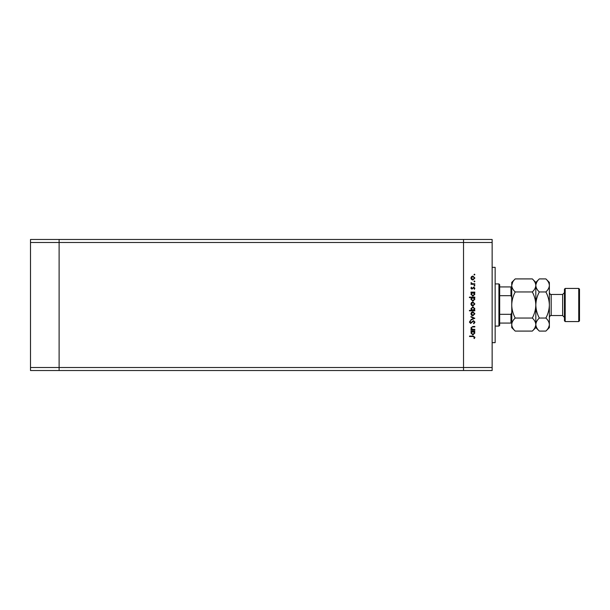 <?xml version="1.0" encoding="UTF-8"?>
<svg xmlns="http://www.w3.org/2000/svg" width="610" height="610" viewBox="0 0 610 610"><rect width="100%" height="100%" fill="white"/><g stroke="black" fill="none" stroke-linecap="round" stroke-linejoin="round"><path stroke-width="0.91" d="M492.14 242.49L492.14 367.51L59.117 367.51L59.117 242.49L492.14 242.49L492.14 239.478L463.524 239.478L463.524 370.522L463.524 239.478L30.5 239.478L30.5 370.522L59.117 370.522L59.117 239.478L59.117 242.49L30.5 242.49M492.14 367.51L492.14 370.522L59.117 370.522L59.117 367.51L30.5 367.51M492.14 267.348L495.152 267.348L495.152 342.652L492.14 342.652M474.824 329.362L474.824 329.835L470.966 329.835L470.966 329.362L471.667 329.362L470.905 327.89L472.857 326.457L474.824 326.457L474.824 326.929L472.132 326.983L471.377 327.974L472.392 329.286L474.824 329.362M473.528 320.639L474.954 322.149L473.802 323.75L473.535 323.308L474.412 322.149L473.52 321.112L470.645 323.414L469.418 322.111L470.31 320.707L470.63 321.135L469.952 322.164L470.623 322.942L473.528 320.639M474.824 318.275L470.966 320.097L470.966 319.587L473.772 318.306L470.966 317.032L470.966 316.521L474.824 318.275M472.903 315.774L471.538 315.248L470.905 313.776L471.538 312.312L472.903 311.786L474.885 313.776L472.903 315.774M472.903 305.976L471.538 305.45L470.905 303.978L471.538 302.514L472.903 301.988L474.885 303.978L472.903 305.976M471.683 292.594L470.966 292.594L470.966 292.121L474.824 292.121L474.824 292.594L474.153 292.594L474.885 294.165L472.887 296.178L470.905 294.15L471.683 292.594M474.885 274.584L474.45 275.019L474.008 274.584L474.45 274.142L474.885 274.584M472.903 280.02L471.538 279.494L470.905 278.03L471.538 276.566L472.903 276.033L474.885 278.03L472.903 280.02M474.885 281.408L474.45 281.85L474.008 281.408L474.45 280.966L474.885 281.408M474.824 283.81L474.824 284.283L470.966 284.283L471.538 283.81L470.905 282.865L471.446 282.712L472.201 283.726L474.824 283.81M474.885 285.663L474.45 286.105L474.008 285.663L474.45 285.228L474.885 285.663M471.911 289.148L470.905 288.172L471.446 287.188L471.896 288.675L473.772 287.119L474.885 288.248L474.366 289.346L473.795 287.592L471.911 289.148M471.713 297.596L469.418 297.596L469.418 297.123L474.824 297.123L474.824 297.596L474.153 297.596L474.885 299.167L472.887 301.18L470.905 299.152L471.713 297.596M474.107 310.368L474.824 310.368L474.824 310.841L469.418 310.841L469.418 310.368L471.667 310.368L470.905 308.797L472.903 306.784L474.885 308.812L474.107 310.368M471.683 331.39L470.966 331.39L470.966 330.917L474.824 330.917L474.824 331.39L474.153 331.39L474.885 332.961L472.887 334.966L470.905 332.946L471.683 331.39M474.412 337.254L473.055 336.522L469.547 336.522L469.547 336.049L473.108 336.049L474.954 337.277L474.351 338.55L473.939 338.275L474.412 337.254M472.91 276.505L471.377 278.03L472.91 279.548L474.412 278.03L472.91 276.505M472.903 292.594L471.377 294.142L472.887 295.705L474.412 294.15L472.903 292.594M472.903 297.596L471.377 299.144L472.887 300.707L474.412 299.152L472.903 297.596M472.91 302.461L471.377 303.978L472.91 305.503L474.412 303.978L472.91 302.461M472.887 310.368L474.412 308.812L472.903 307.257L471.377 308.805L472.887 310.368M472.91 312.259L471.377 313.784L472.91 315.301L474.412 313.784L472.91 312.259M472.903 331.39L471.377 332.938L472.887 334.493L474.412 332.946L472.903 331.39M498.919 283.917L499.674 284.664L499.674 325.336L498.919 326.083L498.919 283.917L495.152 283.917M511.721 297.466L510.966 295.682L510.966 286.929L511.721 286.929L499.674 286.929M499.674 295.682L510.966 295.682M499.674 314.318L510.966 314.318L511.721 312.534M511.721 323.071L510.966 323.071L511.721 323.071M499.674 323.071L510.966 323.071L510.966 314.318M564.441 320.814L564.441 289.186L565.188 288.431L565.188 321.569L564.441 320.814M578.745 288.431L579.5 289.186L579.5 320.814L578.745 321.569L578.745 288.431L565.188 288.431M532.324 278.915L535.824 282.407L535.824 285.434C535.687 287.722 534.52 289.902 532.324 291.954C534.52 296.048 535.679 300.394 535.824 305C535.679 309.606 534.52 313.959 532.324 318.046C534.512 320.075 535.679 322.248 535.824 324.566C535.687 326.853 534.52 329.034 532.324 331.085L515.214 331.085C513.033 329.057 511.866 326.884 511.721 324.566C511.859 322.278 513.018 320.097 515.214 318.046C513.025 313.952 511.859 309.606 511.721 305C511.859 300.394 513.025 296.041 515.214 291.954C513.033 289.925 511.866 287.752 511.721 285.434C511.859 283.147 513.018 280.966 515.214 278.915L532.324 278.915C534.512 280.943 535.679 283.116 535.824 285.434L535.748 284.534M532.324 318.046L515.214 318.046M534.848 327.921L535.748 325.465M512.697 282.079L511.721 285.434L511.798 325.465M532.324 291.954L515.214 291.954M545.881 331.085L549.374 327.593L549.374 324.566C549.229 322.248 548.07 320.075 545.881 318.046C548.07 313.959 549.236 309.613 549.374 305C549.236 300.402 548.07 296.048 545.881 291.954C548.077 289.902 549.244 287.722 549.374 285.434C549.229 283.116 548.07 280.943 545.881 278.915L549.374 282.407L549.374 324.566C549.244 326.853 548.077 329.034 545.881 331.085L539.316 331.085C537.128 329.057 535.969 326.884 535.824 324.566C535.954 322.278 537.12 320.097 539.316 318.046C537.128 313.952 535.961 309.598 535.824 305C535.961 300.387 537.128 296.041 539.316 291.954C537.128 289.925 535.969 287.752 535.824 285.434L535.824 327.593L532.324 331.085M515.214 278.915L511.721 282.407L511.721 285.434M511.721 324.566L511.721 327.593L515.214 331.085M535.824 324.566L535.893 325.465M535.824 285.434C535.954 283.147 537.12 280.966 539.316 278.915L545.881 278.915M536.792 282.079L535.893 284.534M548.405 327.921L549.305 325.465M549.374 285.434L549.305 284.534M545.881 318.046L539.316 318.046M545.881 291.954L539.316 291.954M551.181 315.545L562.633 315.545L562.633 294.455L551.181 294.455L551.181 315.545C550.738 315.088 550.136 315.69 549.374 317.352M498.919 326.083L495.152 326.083M551.181 294.455C550.738 294.912 550.136 294.31 549.374 292.647M562.633 294.455L564.441 292.647M578.745 321.569L565.188 321.569M535.824 327.593L539.316 331.085M535.824 282.407L539.316 278.915M562.633 315.545L564.441 317.352"/></g></svg>
